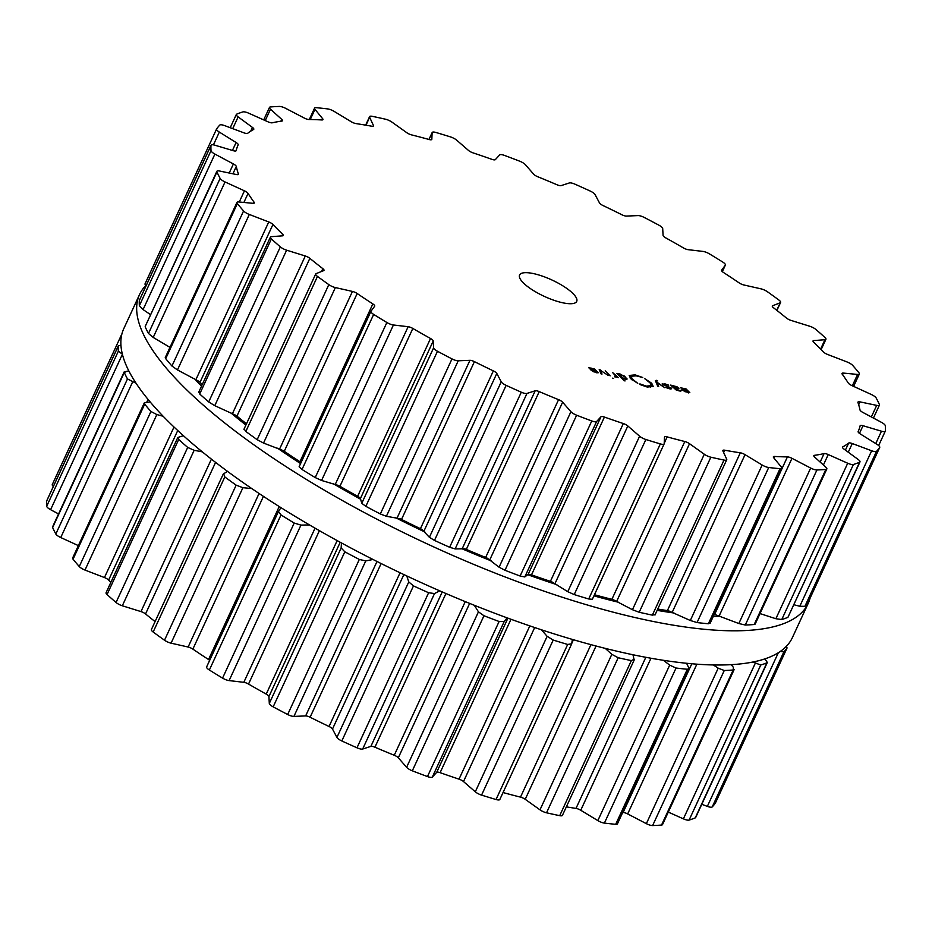 <?xml version="1.0" encoding="UTF-8"?>
<svg xmlns="http://www.w3.org/2000/svg" width="932" height="932" viewBox="0 0 932 932"><rect width="100%" height="100%" fill="white"/><g stroke="black" fill="none" stroke-linecap="round" stroke-linejoin="round"><path stroke-width="1.4" d="M194.497 378.742A344.677 99.048 24.8 0 0 201.545 386.116A344.677 99.048 24.8 0 1 194.497 378.742M230.635 412.701A344.677 99.048 24.8 0 0 245.908 425.015A344.677 99.048 24.8 0 1 230.635 412.701M277.561 448.199A344.677 99.048 24.8 0 0 300.593 463.565A344.677 99.048 24.8 0 1 277.561 448.199M333.307 483.696A344.677 99.048 24.8 0 0 360.637 499.249A344.677 99.048 24.8 0 1 333.307 483.696M395.448 517.61A344.677 99.048 24.8 0 0 424.875 531.997A344.677 99.048 24.8 0 1 395.448 517.61M461.235 548.424A344.677 99.048 24.8 0 0 491.281 560.901A344.677 99.048 24.8 0 1 461.235 548.424M527.687 574.695A344.677 99.048 24.8 0 0 556.847 584.667A344.677 99.048 24.8 0 1 527.687 574.695M593.929 595.851A344.677 99.048 24.8 0 0 618.65 602.282A344.677 99.048 24.8 0 1 593.929 595.851M657.142 610.355A344.677 99.048 24.8 0 0 674.022 613A344.677 99.048 24.8 0 1 657.142 610.355M713.318 616.355A344.677 99.048 24.8 0 0 720.599 616.413A344.677 99.048 24.8 0 1 713.318 616.355M123.793 328.623A368.28 105.829 24.8 0 0 413.715 579.168A368.28 105.829 24.8 0 0 792.41 637.57L808.207 603.377A368.28 105.829 24.8 0 0 810.071 598.169A368.28 105.829 24.8 0 1 808.207 603.377A368.28 105.829 24.8 0 1 429.512 544.975A368.28 105.829 24.8 0 1 139.59 294.43A368.28 105.829 24.8 0 0 429.512 544.975A368.28 105.829 24.8 0 0 808.207 603.377L792.41 637.57A368.28 105.829 24.8 0 1 413.715 579.168A368.28 105.829 24.8 0 1 123.793 328.623L139.59 294.43A368.28 105.829 24.8 0 1 145.578 285.728A368.28 105.829 24.8 0 0 139.59 294.43L123.793 328.623M121.917 333.877L52.32 484.5A6.291 1.806 24.8 0 0 52.274 484.582A6.291 1.806 24.8 0 0 53.345 486.457M46.833 500.647A6.291 1.806 24.8 0 0 46.717 500.81A6.291 1.806 24.8 0 0 46.67 501.008A368.28 105.829 24.8 0 0 46.6 503.595A368.28 105.829 24.8 0 0 46.705 506.239A6.291 1.806 24.8 0 0 50.596 509.688L58.565 513.94M129.024 371.286L127.148 371.134L124.271 372.497L124.236 371.81L52.565 526.906A6.291 1.806 24.8 0 0 52.623 527.559A368.28 105.829 24.8 0 0 54.138 530.751A368.28 105.829 24.8 0 0 55.827 534.001A6.291 1.806 24.8 0 0 60.743 537.543L78.37 545.616M150.122 401.902L144.332 402.845L72.649 558A6.291 1.806 24.8 0 0 73.046 559.2A368.28 105.829 24.8 0 0 76.086 562.858A368.28 105.829 24.8 0 0 79.278 566.551A6.291 1.806 24.8 0 0 84.998 570.058L104.442 577.56A4.718 1.351 -155.2 0 1 108.636 580.077A341.531 98.14 24.8 0 0 110.861 582.384M183.406 435.71L177.802 437.492L106.073 592.729A6.291 1.806 24.8 0 0 107.064 594.523A368.28 105.829 24.8 0 0 111.479 598.495A368.28 105.829 24.8 0 0 116.046 602.48A6.291 1.806 24.8 0 0 122.313 605.777L140.977 611.59A4.718 1.351 -155.2 0 1 145.543 613.943A341.531 98.14 24.8 0 0 151.916 619.093A341.531 98.14 24.8 0 0 155.085 621.586M164.51 640.214L236.157 485.153A368.28 105.829 -155.2 0 1 230.425 481.052A368.28 105.829 -155.2 0 1 224.822 476.951L223.645 473.747L223.167 474.237L151.392 629.578A6.291 1.806 24.8 0 0 153.163 632.013A368.28 105.829 24.8 0 0 158.778 636.113A368.28 105.829 24.8 0 0 164.51 640.214A6.291 1.806 24.8 0 0 171.069 643.173L188.124 647.018A4.718 1.351 -155.2 0 1 192.866 649.115A341.531 98.14 24.8 0 0 200.613 654.322A341.531 98.14 24.8 0 0 208.535 659.53A4.718 1.351 -155.2 0 1 209.653 660.369M278.4 511.61L206.683 666.834A6.291 1.806 24.8 0 0 206.624 666.928A6.291 1.806 24.8 0 0 209.362 670.015A368.28 105.829 24.8 0 0 215.921 674.069A368.28 105.829 24.8 0 0 222.562 678.112A6.291 1.806 24.8 0 0 229.109 680.593L243.823 682.317A4.718 1.351 -155.2 0 1 248.529 684.053A341.531 98.14 24.8 0 0 257.314 689.109A341.531 98.14 24.8 0 0 266.226 694.107A4.718 1.351 -155.2 0 1 268.917 696.577L269.301 703.427A6.291 1.806 24.8 0 0 273.169 706.864A368.28 105.829 24.8 0 0 280.392 710.697A368.28 105.829 24.8 0 0 287.673 714.506A6.291 1.806 24.8 0 0 293.918 716.405L305.638 715.927A4.718 1.351 -155.2 0 1 310.111 717.244A341.531 98.14 24.8 0 0 319.548 721.904A341.531 98.14 24.8 0 0 329.043 726.482A4.718 1.351 -155.2 0 1 332.491 729.045L336.93 737.41A6.291 1.806 24.8 0 0 341.823 740.963A368.28 105.829 24.8 0 0 349.395 744.412A368.28 105.829 24.8 0 0 356.979 747.802A6.291 1.806 24.8 0 0 362.665 749.037L370.878 746.381A4.718 1.351 -155.2 0 1 374.92 747.208A341.531 98.14 24.8 0 0 384.59 751.285A341.531 98.14 24.8 0 0 394.259 755.258A4.718 1.351 -155.2 0 1 398.313 757.798L406.608 767.304A6.291 1.806 24.8 0 0 412.317 770.811A368.28 105.829 24.8 0 0 419.901 773.723A368.28 105.829 24.8 0 0 427.462 776.566A6.291 1.806 24.8 0 0 432.332 777.078L436.677 772.36A4.718 1.351 -155.2 0 1 440.114 772.663A341.531 98.14 24.8 0 0 449.597 775.972A341.531 98.14 24.8 0 0 459.022 779.152A4.718 1.351 -155.2 0 1 463.507 781.564L475.297 791.804A6.291 1.806 24.8 0 0 481.564 795.113A368.28 105.829 24.8 0 0 488.822 797.349A368.28 105.829 24.8 0 0 496.034 799.516A6.291 1.806 24.8 0 0 499.832 799.493A6.291 1.806 24.8 0 0 499.878 799.283M503.047 792.538A341.531 98.14 24.8 0 0 511.738 794.88A341.531 98.14 24.8 0 0 520.499 797.128A4.718 1.351 -155.2 0 1 525.217 799.307L539.989 809.838A6.291 1.806 24.8 0 0 546.536 812.797A368.28 105.829 24.8 0 0 553.165 814.277A368.28 105.829 24.8 0 0 559.701 815.663A6.291 1.806 24.8 0 0 562.415 815.372L634.168 660.066L632.968 654.753M566.341 806.856A341.531 98.14 24.8 0 0 568.287 807.182A341.531 98.14 24.8 0 0 575.999 808.405A4.718 1.351 -155.2 0 1 580.741 810.258L597.843 820.603A6.291 1.806 24.8 0 0 604.402 823.096A368.28 105.829 24.8 0 0 610.099 823.748A368.28 105.829 24.8 0 0 615.691 824.307A6.291 1.806 24.8 0 0 617.438 823.865L689.156 668.652L686.581 663.269M622.692 812.483A341.531 98.14 24.8 0 0 623.112 812.494A4.718 1.351 -155.2 0 1 627.667 813.927L646.354 823.655A6.291 1.806 24.8 0 0 652.621 825.566A368.28 105.829 24.8 0 0 657.153 825.356A368.28 105.829 24.8 0 0 661.545 825.053A6.291 1.806 24.8 0 0 662.512 824.599L734.195 669.467L733.193 669.992L733.356 667.3L731.166 664.667M668.291 812.098L683.401 818.844A6.291 1.806 24.8 0 0 689.097 820.09A368.28 105.829 24.8 0 0 692.255 819.03A368.28 105.829 24.8 0 0 695.26 817.877A6.291 1.806 24.8 0 0 695.656 817.55L767.316 662.466L764.927 658.877M701.773 804.293L707.341 806.378A6.291 1.806 24.8 0 0 712.234 806.902A368.28 105.829 24.8 0 0 713.889 805.038A368.28 105.829 24.8 0 0 715.368 803.104A6.291 1.806 24.8 0 0 715.415 803.011A6.291 1.806 24.8 0 0 715.45 802.93M715.368 803.104L787.062 647.95L786.422 646.272M787.016 648.031A368.28 105.829 -155.2 0 1 785.536 649.977A368.28 105.829 -155.2 0 1 783.882 651.841L780.34 651.421M695.26 817.877L766.908 662.815A368.28 105.829 -155.2 0 1 763.914 663.968A368.28 105.829 -155.2 0 1 760.745 665.029L752.939 662.023M661.545 825.053L733.193 669.992A368.28 105.829 -155.2 0 1 728.801 670.294A368.28 105.829 -155.2 0 1 724.269 670.504L718.199 668.174L713.364 664.959M615.691 824.307L687.338 669.246L689.156 668.652M687.338 669.246A368.28 105.829 -155.2 0 1 681.746 668.687A368.28 105.829 -155.2 0 1 676.049 668.034L669.689 665.122L663.421 660.31M559.701 815.663L631.36 660.602L634.203 659.215M631.36 660.602A368.28 105.829 -155.2 0 1 624.813 659.215A368.28 105.829 -155.2 0 1 618.184 657.736L611.823 654.346L605.276 648.381M572.353 639.422L571.724 643.802L567.681 644.455A368.28 105.829 -155.2 0 1 560.47 642.288A368.28 105.829 -155.2 0 1 553.212 640.051L547.142 636.323L541.375 629.764M499.832 799.493L571.724 643.802M507.101 617.846L504.177 621.586L499.109 621.504A368.28 105.829 -155.2 0 1 491.548 618.662A368.28 105.829 -155.2 0 1 483.964 615.749L478.454 611.823L474.306 605.276M439.764 590.853L434.51 593.556L428.627 592.74A368.28 105.829 -155.2 0 1 421.043 589.35A368.28 105.829 -155.2 0 1 413.47 585.902L408.775 581.929L406.771 575.929M372.998 559.468L365.763 560.913L359.321 559.445A368.28 105.829 -155.2 0 1 352.04 555.635A368.28 105.829 -155.2 0 1 344.817 551.802L341.147 547.946L341.462 542.937M309.482 524.926L300.954 525.1L294.209 523.05A368.28 105.829 -155.2 0 1 287.569 519.008A368.28 105.829 -155.2 0 1 281.01 514.942L278.458 511.47L206.624 666.928M278.528 511.353L280.951 507.637M251.791 488.566L242.903 487.692L236.157 485.153M120.927 345.061L118.317 345.947A368.28 105.829 -155.2 0 0 118.248 348.533A368.28 105.829 -155.2 0 0 118.352 351.178L122.441 354.207M223.645 473.747L227.571 471.417M202.302 451.857L194.159 450.296L187.693 447.418A368.28 105.829 -155.2 0 1 183.126 443.434A368.28 105.829 -155.2 0 1 178.711 439.461L177.802 437.492M55.827 534.001L127.474 378.94A368.28 105.829 -155.2 0 1 125.785 375.689A368.28 105.829 -155.2 0 1 124.271 372.497L52.623 527.559M127.474 378.94L136.037 383.227M163.135 416.255L156.844 414.565L150.926 411.49A368.28 105.829 -155.2 0 1 147.734 407.797A368.28 105.829 -155.2 0 1 144.693 404.138L144.332 402.845M562.613 302.76A31.455 9.04 -155.2 0 1 532.16 289.747A31.455 9.04 -155.2 0 1 519.602 274.998A31.455 9.04 -155.2 0 1 551.942 279.996A31.455 9.04 -155.2 0 1 576.71 301.397A31.455 9.04 -155.2 0 1 562.613 302.76M855.914 369.142A368.28 105.829 24.8 0 0 852.722 365.449A6.291 1.806 24.8 0 0 847.002 361.942L827.558 354.44A4.718 1.351 -155.2 0 1 823.364 351.923A341.531 98.14 24.8 0 0 818.634 347.065A341.531 98.14 24.8 0 0 813.659 342.149A4.718 1.351 -155.2 0 1 813.042 340.914A4.718 1.351 -155.2 0 1 813.776 340.576L824.937 339.726A6.291 1.806 24.8 0 0 825.927 339.271A6.291 1.806 24.8 0 0 824.937 337.477A368.28 105.829 24.8 0 0 820.521 333.505A368.28 105.829 24.8 0 0 815.954 329.52A6.291 1.806 24.8 0 0 809.687 326.223L791.023 320.41A4.718 1.351 -155.2 0 1 786.457 318.057A341.531 98.14 24.8 0 0 780.084 312.907A341.531 98.14 24.8 0 0 773.478 307.735A4.718 1.351 -155.2 0 1 772.313 306.022A4.718 1.351 -155.2 0 1 772.616 305.778L780.201 302.772A6.291 1.806 24.8 0 0 780.608 302.422A6.291 1.806 24.8 0 0 778.837 299.988A368.28 105.829 24.8 0 0 773.222 295.887A368.28 105.829 24.8 0 0 767.49 291.786A6.291 1.806 24.8 0 0 760.931 288.827L743.876 284.982A4.718 1.351 -155.2 0 1 739.134 282.885A341.531 98.14 24.8 0 0 731.387 277.678A341.531 98.14 24.8 0 0 723.465 272.47A4.718 1.351 -155.2 0 1 721.601 270.28A4.718 1.351 -155.2 0 1 721.636 270.21L725.317 265.166A6.291 1.806 24.8 0 0 725.376 265.072A6.291 1.806 24.8 0 0 722.638 261.985A368.28 105.829 24.8 0 0 716.079 257.931A368.28 105.829 24.8 0 0 709.438 253.888A6.291 1.806 24.8 0 0 702.891 251.407L688.177 249.683A4.718 1.351 -155.2 0 1 683.471 247.947A341.531 98.14 24.8 0 0 674.686 242.891A341.531 98.14 24.8 0 0 665.774 237.893A4.718 1.351 -155.2 0 1 663.083 235.423L662.699 228.573A6.291 1.806 24.8 0 0 658.831 225.136A368.28 105.829 24.8 0 0 651.608 221.303A368.28 105.829 24.8 0 0 644.327 217.494A6.291 1.806 24.8 0 0 638.082 215.595L626.362 216.073A4.718 1.351 -155.2 0 1 621.889 214.756A341.531 98.14 24.8 0 0 612.452 210.096A341.531 98.14 24.8 0 0 602.957 205.518A4.718 1.351 -155.2 0 1 599.509 202.955L595.07 194.59A6.291 1.806 24.8 0 0 590.177 191.037A368.28 105.829 24.8 0 0 582.605 187.588A368.28 105.829 24.8 0 0 575.021 184.198A6.291 1.806 24.8 0 0 569.336 182.963L561.122 185.619A4.718 1.351 -155.2 0 1 557.08 184.792A341.531 98.14 24.8 0 0 547.41 180.715A341.531 98.14 24.8 0 0 537.741 176.742A4.718 1.351 -155.2 0 1 533.687 174.202L525.392 164.696A6.291 1.806 24.8 0 0 519.683 161.189A368.28 105.829 24.8 0 0 512.099 158.277A368.28 105.829 24.8 0 0 504.538 155.434A6.291 1.806 24.8 0 0 499.668 154.922L495.323 159.64A4.718 1.351 -155.2 0 1 491.886 159.337A341.531 98.14 24.8 0 0 482.403 156.028A341.531 98.14 24.8 0 0 472.978 152.848A4.718 1.351 -155.2 0 1 468.493 150.436L456.703 140.196A6.291 1.806 24.8 0 0 450.436 136.888A368.28 105.829 24.8 0 0 443.178 134.651A368.28 105.829 24.8 0 0 435.966 132.484A6.291 1.806 24.8 0 0 432.168 132.507A6.291 1.806 24.8 0 0 432.122 132.717L431.831 139.287A4.718 1.351 -155.2 0 1 431.796 139.439A4.718 1.351 -155.2 0 1 429.151 139.52A341.531 98.14 24.8 0 0 420.262 137.121A341.531 98.14 24.8 0 0 411.501 134.872A4.718 1.351 -155.2 0 1 406.783 132.694L392.011 122.162A6.291 1.806 24.8 0 0 385.464 119.203A368.28 105.829 24.8 0 0 378.835 117.723A368.28 105.829 24.8 0 0 372.299 116.337A6.291 1.806 24.8 0 0 369.585 116.628A6.291 1.806 24.8 0 0 369.643 117.292L373.417 125.436A4.718 1.351 -155.2 0 1 373.464 125.936A4.718 1.351 -155.2 0 1 371.612 126.193A341.531 98.14 24.8 0 0 363.713 124.818A341.531 98.14 24.8 0 0 356.001 123.595A4.718 1.351 -155.2 0 1 351.259 121.743L334.157 111.397A6.291 1.806 24.8 0 0 327.598 108.904A368.28 105.829 24.8 0 0 321.901 108.252A368.28 105.829 24.8 0 0 316.309 107.693A6.291 1.806 24.8 0 0 314.562 108.135A6.291 1.806 24.8 0 0 314.969 109.347L322.647 118.702A4.718 1.351 -155.2 0 1 322.95 119.611A4.718 1.351 -155.2 0 1 321.796 119.948A341.531 98.14 24.8 0 0 315.237 119.646A341.531 98.14 24.8 0 0 308.888 119.506A4.718 1.351 -155.2 0 1 304.333 118.073L285.646 108.345A6.291 1.806 24.8 0 0 279.379 106.434A368.28 105.829 24.8 0 0 274.847 106.644A368.28 105.829 24.8 0 0 270.455 106.947A6.291 1.806 24.8 0 0 269.488 107.401A6.291 1.806 24.8 0 0 270.49 109.219L281.732 119.378A4.718 1.351 -155.2 0 1 282.478 120.729A4.718 1.351 -155.2 0 1 281.872 121.067A341.531 98.14 24.8 0 0 276.932 121.847A341.531 98.14 24.8 0 0 272.237 122.803A4.718 1.351 -155.2 0 1 268.067 121.836L248.599 113.156A6.291 1.806 24.8 0 0 242.903 111.91A368.28 105.829 24.8 0 0 239.745 112.97A368.28 105.829 24.8 0 0 236.74 114.123A6.291 1.806 24.8 0 0 236.344 114.45A6.291 1.806 24.8 0 0 238.138 116.908L252.456 127.428A4.718 1.351 -155.2 0 1 253.795 129.268A4.718 1.351 -155.2 0 1 253.586 129.478A341.531 98.14 24.8 0 0 250.475 131.319A341.531 98.14 24.8 0 0 247.656 133.311A4.718 1.351 -155.2 0 1 244.033 132.868L224.659 125.622A6.291 1.806 24.8 0 0 219.766 125.098A368.28 105.829 24.8 0 0 218.111 126.962A368.28 105.829 24.8 0 0 216.632 128.896A6.291 1.806 24.8 0 0 216.585 128.989A6.291 1.806 24.8 0 0 219.335 132.088L236.099 142.503A4.718 1.351 -155.2 0 1 238.173 144.833L238.173 144.833A341.531 98.14 24.8 0 0 238.114 144.938A341.531 98.14 24.8 0 0 237.031 147.652A341.531 98.14 24.8 0 0 236.192 150.6A4.718 1.351 -155.2 0 1 236.169 150.681A4.718 1.351 -155.2 0 1 233.303 150.693L214.849 145.194A6.291 1.806 24.8 0 0 211.028 145.206A6.291 1.806 24.8 0 0 210.982 145.415A368.28 105.829 24.8 0 0 210.912 147.99A368.28 105.829 24.8 0 0 211.016 150.646A6.291 1.806 24.8 0 0 214.908 154.083L233.396 163.95A4.718 1.351 -155.2 0 1 236.309 166.455A341.531 98.14 24.8 0 0 237.194 170.113A341.531 98.14 24.8 0 0 238.371 173.9A4.718 1.351 -155.2 0 1 238.371 174.296A4.718 1.351 -155.2 0 1 236.32 174.517L219.614 171.022A6.291 1.806 24.8 0 0 216.876 171.313A6.291 1.806 24.8 0 0 216.935 171.966A368.28 105.829 24.8 0 0 218.449 175.146A368.28 105.829 24.8 0 0 220.127 178.396A6.291 1.806 24.8 0 0 225.043 181.95L244.44 190.827A4.718 1.351 -155.2 0 1 248.063 193.39A341.531 98.14 24.8 0 0 250.941 197.747A341.531 98.14 24.8 0 0 254.087 202.197A4.718 1.351 -155.2 0 1 254.308 202.99A4.718 1.351 -155.2 0 1 252.98 203.316L238.732 201.964A6.291 1.806 24.8 0 0 236.961 202.407A6.291 1.806 24.8 0 0 237.357 203.595A368.28 105.829 24.8 0 0 240.398 207.254A368.28 105.829 24.8 0 0 243.59 210.947A6.291 1.806 24.8 0 0 249.31 214.453L268.754 221.956A4.718 1.351 -155.2 0 1 272.948 224.472A341.531 98.14 24.8 0 0 277.678 229.33A341.531 98.14 24.8 0 0 282.652 234.247A4.718 1.351 -155.2 0 1 283.27 235.481A4.718 1.351 -155.2 0 1 282.536 235.831L271.375 236.67A6.291 1.806 24.8 0 0 270.385 237.124A6.291 1.806 24.8 0 0 271.375 238.93A368.28 105.829 24.8 0 0 275.79 242.891A368.28 105.829 24.8 0 0 280.346 246.887A6.291 1.806 24.8 0 0 286.625 250.184L305.288 255.985A4.718 1.351 -155.2 0 1 309.855 258.339A341.531 98.14 24.8 0 0 316.228 263.488A341.531 98.14 24.8 0 0 322.833 268.661A4.718 1.351 -155.2 0 1 323.998 270.373A4.718 1.351 -155.2 0 1 323.695 270.63L316.111 273.635A6.291 1.806 24.8 0 0 315.703 273.973A6.291 1.806 24.8 0 0 317.474 276.408A368.28 105.829 24.8 0 0 323.089 280.509A368.28 105.829 24.8 0 0 328.821 284.621A6.291 1.806 24.8 0 0 335.369 287.569L352.436 291.425A4.718 1.351 -155.2 0 1 357.177 293.51A341.531 98.14 24.8 0 0 364.925 298.729A341.531 98.14 24.8 0 0 372.847 303.925A4.718 1.351 -155.2 0 1 374.711 306.127A4.718 1.351 -155.2 0 1 374.676 306.197L370.994 311.23A6.291 1.806 24.8 0 0 370.936 311.323A6.291 1.806 24.8 0 0 373.662 314.41A368.28 105.829 24.8 0 0 380.233 318.464A368.28 105.829 24.8 0 0 386.873 322.507A6.291 1.806 24.8 0 0 393.421 324.988L408.134 326.713A4.718 1.351 -155.2 0 1 412.841 328.46A341.531 98.14 24.8 0 0 421.625 333.505A341.531 98.14 24.8 0 0 430.526 338.502A4.718 1.351 -155.2 0 1 433.229 340.972L433.613 347.822A6.291 1.806 24.8 0 0 437.481 351.259A368.28 105.829 24.8 0 0 444.704 355.104A368.28 105.829 24.8 0 0 451.985 358.902A6.291 1.806 24.8 0 0 458.229 360.8L469.949 360.323A4.718 1.351 -155.2 0 1 474.423 361.639A341.531 98.14 24.8 0 0 483.859 366.299A341.531 98.14 24.8 0 0 493.354 370.889A4.718 1.351 -155.2 0 1 496.803 373.441L501.241 381.817A6.291 1.806 24.8 0 0 506.134 385.359A368.28 105.829 24.8 0 0 513.707 388.807A368.28 105.829 24.8 0 0 521.291 392.209A6.291 1.806 24.8 0 0 526.976 393.432L535.189 390.788A4.718 1.351 -155.2 0 1 539.232 391.615A341.531 98.14 24.8 0 0 548.901 395.681A341.531 98.14 24.8 0 0 558.571 399.653A4.718 1.351 -155.2 0 1 562.625 402.193L570.92 411.711A6.291 1.806 24.8 0 0 576.628 415.206A368.28 105.829 24.8 0 0 584.201 418.118A368.28 105.829 24.8 0 0 591.773 420.961A6.291 1.806 24.8 0 0 596.643 421.474L600.989 416.755A4.718 1.351 -155.2 0 1 604.425 417.058A341.531 98.14 24.8 0 0 613.908 420.367A341.531 98.14 24.8 0 0 623.333 423.547A4.718 1.351 -155.2 0 1 627.818 425.959L639.608 436.211A6.291 1.806 24.8 0 0 645.876 439.508A368.28 105.829 24.8 0 0 653.134 441.756A368.28 105.829 24.8 0 0 660.345 443.912A6.291 1.806 24.8 0 0 664.143 443.9A6.291 1.806 24.8 0 0 664.19 443.69L664.481 437.12A4.718 1.351 -155.2 0 1 664.516 436.957A4.718 1.351 -155.2 0 1 667.161 436.887A341.531 98.14 24.8 0 0 676.049 439.275A341.531 98.14 24.8 0 0 684.81 441.523A4.718 1.351 -155.2 0 1 689.529 443.702L704.301 454.233A6.291 1.806 24.8 0 0 710.848 457.204A368.28 105.829 24.8 0 0 717.477 458.672A368.28 105.829 24.8 0 0 724.013 460.07A6.291 1.806 24.8 0 0 726.727 459.767A6.291 1.806 24.8 0 0 726.669 459.103L722.894 450.96A4.718 1.351 -155.2 0 1 722.848 450.471A4.718 1.351 -155.2 0 1 724.688 450.203A341.531 98.14 24.8 0 0 732.587 451.589A341.531 98.14 24.8 0 0 740.311 452.801A4.718 1.351 -155.2 0 1 745.052 454.653L762.155 465.01A6.291 1.806 24.8 0 0 768.714 467.503A368.28 105.829 24.8 0 0 774.41 468.144A368.28 105.829 24.8 0 0 780.002 468.703A6.291 1.806 24.8 0 0 781.75 468.26A6.291 1.806 24.8 0 0 781.342 467.048L773.665 457.705A4.718 1.351 -155.2 0 1 773.362 456.797A4.718 1.351 -155.2 0 1 774.515 456.447A341.531 98.14 24.8 0 0 781.074 456.75A341.531 98.14 24.8 0 0 787.423 456.89A4.718 1.351 -155.2 0 1 791.979 458.323L810.665 468.05A6.291 1.806 24.8 0 0 816.933 469.961A368.28 105.829 24.8 0 0 821.465 469.751A368.28 105.829 24.8 0 0 825.857 469.448A6.291 1.806 24.8 0 0 826.824 468.994A6.291 1.806 24.8 0 0 825.822 467.177L814.58 457.03A4.718 1.351 -155.2 0 1 813.834 455.666A4.718 1.351 -155.2 0 1 814.44 455.34A341.531 98.14 24.8 0 0 819.379 454.548A341.531 98.14 24.8 0 0 824.074 453.604A4.718 1.351 -155.2 0 1 828.245 454.56L847.712 463.239A6.291 1.806 24.8 0 0 853.409 464.486A368.28 105.829 24.8 0 0 856.566 463.425A368.28 105.829 24.8 0 0 859.572 462.284A6.291 1.806 24.8 0 0 859.968 461.946A6.291 1.806 24.8 0 0 858.174 459.488L843.856 448.979A4.718 1.351 -155.2 0 1 842.516 447.139A4.718 1.351 -155.2 0 1 842.726 446.917A341.531 98.14 24.8 0 0 845.837 445.077A341.531 98.14 24.8 0 0 848.656 443.084A4.718 1.351 -155.2 0 1 852.279 443.527L871.653 450.773A6.291 1.806 24.8 0 0 876.546 451.298A368.28 105.829 24.8 0 0 878.2 449.445A368.28 105.829 24.8 0 0 879.68 447.5A6.291 1.806 24.8 0 0 879.726 447.418A6.291 1.806 24.8 0 0 876.965 444.319L860.201 433.893A4.718 1.351 -155.2 0 1 858.139 431.574L858.139 431.574A341.531 98.14 24.8 0 0 858.197 431.458A341.531 98.14 24.8 0 0 859.281 428.755A341.531 98.14 24.8 0 0 860.12 425.796A4.718 1.351 -155.2 0 1 860.143 425.726A4.718 1.351 -155.2 0 1 863.009 425.714L881.462 431.201A6.291 1.806 24.8 0 0 885.284 431.19A6.291 1.806 24.8 0 0 885.33 430.992A368.28 105.829 24.8 0 0 885.4 428.405A368.28 105.829 24.8 0 0 885.295 425.761A6.291 1.806 24.8 0 0 881.404 422.312L862.916 412.457A4.718 1.351 -155.2 0 1 860.003 409.952A341.531 98.14 24.8 0 0 859.118 406.282A341.531 98.14 24.8 0 0 857.941 402.496A4.718 1.351 -155.2 0 1 857.941 402.1A4.718 1.351 -155.2 0 1 859.98 401.878L876.697 405.385A6.291 1.806 24.8 0 0 879.435 405.094A6.291 1.806 24.8 0 0 879.377 404.441A368.28 105.829 24.8 0 0 877.862 401.249A368.28 105.829 24.8 0 0 876.173 397.999A6.291 1.806 24.8 0 0 871.257 394.457L851.871 385.58A4.718 1.351 -155.2 0 1 848.248 383.005A341.531 98.14 24.8 0 0 845.371 378.648A341.531 98.14 24.8 0 0 842.225 374.198A4.718 1.351 -155.2 0 1 842.004 373.417A4.718 1.351 -155.2 0 1 843.332 373.08L857.58 374.443A6.291 1.806 24.8 0 0 859.351 374A6.291 1.806 24.8 0 0 858.954 372.8A368.28 105.829 24.8 0 0 855.914 369.142M591.494 368.187L596.235 370.761L590.271 369.456L593.183 371.682L598.216 372.753L594.43 368.967L588.733 367.814L591.494 368.187M608.177 375.398L599.218 369.55L601.024 373.837L602.014 374.058L600.278 370.26L608.177 375.398M610.157 375.829L605.217 370.854L610.157 375.829M612.406 378.171L613.524 378.415L612.406 378.171M614.747 376.505L618.347 377.611L612.499 372.439L615.994 376.423L614.596 376.831M615.539 375.503L615.702 377.041L616.017 376.388M620.258 374.082L616.868 373.394L624.149 380.734L625.057 380.932L622.075 377.914L626.991 379.196L624.615 376.12L620.095 374.431M626.991 379.196L626.921 378.439L626.514 379.324M637.756 383.332L630.696 378.683L629.193 375.456L635.158 374.885L642.742 377.507L636.09 375.817L631.034 376.307L632.315 379.033L637.756 383.332M646.319 386.116L651.363 385.627L650.093 382.901L644.641 378.602L651.713 383.25L653.216 386.477L647.251 387.048L639.667 384.438L640.948 384.834L639.9 383.902L646.319 386.116L646.016 386.757M656.792 380.314L655.394 380.64L657.712 386.174L658.703 386.396L656.967 382.598L664.866 387.735L656.804 382.085L656.338 380.908L657.631 380.862L656.617 380.687M655.895 381.852L657.188 380.769M670.423 387.887L666.1 387.642L669.63 388.819L671.308 388.073L663.467 384.636L665.052 384.194L668.733 385.184L664.551 383.716L662.582 384.45L670.423 387.887L670.411 388.959M662.233 383.728L662.582 384.45M663.293 385.033L663.2 384.135L662.92 384.753M671.669 388.784L671.308 388.073L670.877 389.005M677.075 386.803L670.632 385.091L676.015 389.879L678.962 390.846L681.234 390.741L678.508 390.38L674.325 388.085L678.927 388.795L676.947 387.095M678.927 388.795L678.671 387.91L678.216 388.865M680.244 390.275L679.603 390.974M680.581 391.079L681.199 390.823M689.82 392.687L686.045 388.9L680.337 387.759L685.684 389.087L687.839 390.694L681.875 389.401L684.787 391.615L689.831 392.675M793.971 604.775L799.807 606.254L804.899 606.359A368.28 105.829 -155.2 0 0 806.553 604.507A368.28 105.829 -155.2 0 0 808.032 602.561L808.102 602.398M760.011 613.582L775.867 618.72L781.762 619.547A368.28 105.829 -155.2 0 0 784.919 618.487A368.28 105.829 -155.2 0 0 787.924 617.345L859.968 461.946M714.098 614.689A341.531 98.14 -155.2 0 0 714.506 614.689A4.718 1.351 -155.2 0 1 715.881 614.887L738.831 623.531L745.285 625.023A368.28 105.829 -155.2 0 0 749.817 624.813A368.28 105.829 -155.2 0 0 754.209 624.51L755.141 624.125L826.824 468.994M657.747 609.062A341.531 98.14 -155.2 0 0 659.681 609.377A341.531 98.14 -155.2 0 0 667.405 610.6A4.718 1.351 -155.2 0 1 668.978 610.996L690.321 620.491L697.054 622.564A368.28 105.829 -155.2 0 0 702.763 623.205A368.28 105.829 -155.2 0 0 708.355 623.764L709.497 622.529M594.441 594.733A341.531 98.14 -155.2 0 0 603.132 597.074A341.531 98.14 -155.2 0 0 611.893 599.323A4.718 1.351 -155.2 0 1 613.594 599.882L632.455 609.714L639.201 612.266A368.28 105.829 -155.2 0 0 645.829 613.734A368.28 105.829 -155.2 0 0 652.365 615.132L654.823 614.584M370.936 311.323L299.114 466.769L302.015 469.472A368.28 105.829 -155.2 0 0 308.585 473.526A368.28 105.829 -155.2 0 0 315.226 477.568L321.575 480.469L338.234 485.397A4.718 1.351 -155.2 0 1 339.935 486.259A341.531 98.14 -155.2 0 0 348.708 491.304A341.531 98.14 -155.2 0 0 357.62 496.302A4.718 1.351 -155.2 0 1 359.076 497.245L360.428 498.515L361.767 503.303L365.833 506.321A368.28 105.829 -155.2 0 0 373.056 510.165A368.28 105.829 -155.2 0 0 380.326 513.963L386.384 516.281L399.758 518.681A4.718 1.351 -155.2 0 1 401.517 519.439A341.531 98.14 -155.2 0 0 410.942 524.099A341.531 98.14 -155.2 0 0 420.437 528.689A4.718 1.351 -155.2 0 1 422.068 529.586L429.396 537.298L434.487 540.42A368.28 105.829 -155.2 0 0 442.059 543.869A368.28 105.829 -155.2 0 0 449.643 547.27L455.131 548.925L464.59 548.797A4.718 1.351 -155.2 0 1 466.315 549.414A341.531 98.14 -155.2 0 0 475.984 553.48A341.531 98.14 -155.2 0 0 485.654 557.452A4.718 1.351 -155.2 0 1 487.389 558.268L499.074 567.192L504.981 570.279A368.28 105.829 -155.2 0 0 512.553 573.18A368.28 105.829 -155.2 0 0 520.114 576.023L524.798 576.955L528.199 574.298L529.889 574.415A4.718 1.351 -155.2 0 1 531.508 574.858A341.531 98.14 -155.2 0 0 541.003 578.166A341.531 98.14 -155.2 0 0 550.416 581.347A4.718 1.351 -155.2 0 1 552.175 582.057L567.763 591.692L574.217 594.569A368.28 105.829 -155.2 0 0 581.486 596.818A368.28 105.829 -155.2 0 0 588.698 598.973L592.333 599.311L664.143 443.9M216.55 129.07L144.938 284.05L145.916 286.124M244.266 429.116L245.827 431.469A368.28 105.829 -155.2 0 0 251.442 435.57A368.28 105.829 -155.2 0 0 257.174 439.683L263.535 443.061L282.687 450.389A4.718 1.351 -155.2 0 1 284.26 451.309A341.531 98.14 -155.2 0 0 292.007 456.529A341.531 98.14 -155.2 0 0 299.941 461.724A4.718 1.351 -155.2 0 1 301.048 462.563M139.497 300.116L210.982 145.415M150.623 314.701L143.074 309.575L139.369 305.708A368.28 105.829 -155.2 0 1 139.264 303.051A368.28 105.829 -155.2 0 1 139.334 300.477M246.479 423.792A341.531 98.14 -155.2 0 1 243.322 421.287A341.531 98.14 -155.2 0 1 236.938 416.138L309.855 258.339M199.53 392.151L199.716 393.991A368.28 105.829 -155.2 0 0 204.143 397.952A368.28 105.829 -155.2 0 0 208.698 401.948L214.779 405.665L235.563 415.194A4.718 1.351 -155.2 0 1 236.938 416.138M216.876 171.313L145.217 326.41L216.935 171.966M169.974 347.368L153.209 337.431L148.479 333.458A368.28 105.829 -155.2 0 1 146.802 330.219A368.28 105.829 -155.2 0 1 145.275 327.027M202.256 384.578A341.531 98.14 -155.2 0 1 200.03 382.271L272.948 224.472M236.961 202.407L165.267 357.55L165.71 358.657A368.28 105.829 -155.2 0 0 168.75 362.315A368.28 105.829 -155.2 0 0 171.942 366.02L177.464 369.934L198.9 381.339A4.718 1.351 -155.2 0 1 200.03 382.271M599.684 370.656L600.103 369.748M599.882 371.122L600.278 370.26M656.571 383.46L656.967 382.598M656.373 382.994L656.804 382.085M591.401 370.505L596.655 371.181L596.958 372.975M597.284 372.054L595.886 372.404L591.599 370.086M618.906 375.445L620.596 374.513L625.081 377.122L626.083 378.462L624.731 378.683L622.075 377.588L619.256 374.571L618.871 375.41M626.083 378.462L625.756 379.254M677.762 387.724L676.434 388.539L673.894 387.665L672.799 386.174L677.762 387.724L677.809 388.819M673.032 387.514L672.799 386.174M683.005 390.438L688.259 391.114L688.573 392.92M688.888 391.988L687.49 392.337L683.203 390.019M712.234 806.902L783.882 651.841M707.341 806.378L778.337 652.738M689.097 820.09L760.745 665.029M683.401 818.844L755.246 663.351M652.621 825.566L724.269 670.504M646.354 823.655L718.199 668.174M627.667 813.927L696.868 664.167M623.112 812.494L691.824 663.77M604.402 823.096L676.049 668.034M597.843 820.603L669.689 665.122M580.741 810.258L650.979 658.237M575.999 808.405L645.829 657.305M546.536 812.797L618.184 657.736M539.989 809.838L611.823 654.346M525.217 799.307L596.049 646.016M520.499 797.128L590.946 644.653M571.805 643.266L573.425 639.736M496.034 799.516L567.681 644.455M481.564 795.113L553.212 640.051M475.297 791.804L547.142 636.323M463.507 781.564L534.677 627.539M459.022 779.152L529.83 625.896M440.114 772.663L510.992 619.267M436.677 772.36L507.928 618.149M432.332 777.078L504.177 621.586M427.462 776.566L499.109 621.504M412.317 770.811L483.964 615.749M406.608 767.304L478.454 611.823M398.313 757.798L469.658 603.4M394.259 755.258L465.254 601.618M374.92 747.208L445.939 593.521M370.878 746.381L442.246 591.925M362.665 749.037L434.51 593.556M356.979 747.802L428.627 592.74M341.823 740.963L413.47 585.902M336.93 737.41L408.775 581.929M332.491 729.045L403.871 574.566M329.043 726.482L400.073 572.761M310.111 717.244L381.13 563.545M305.638 715.927L376.994 561.483M293.918 716.405L365.763 560.913M287.673 714.506L359.321 559.445M273.169 706.864L344.817 551.802M269.301 703.427L341.147 547.946M268.917 696.577L340.215 542.261M266.226 694.107L337.151 540.595M248.529 684.053L319.408 530.658M243.823 682.317L315.051 528.164M229.109 680.593L300.954 525.1M222.562 678.112L294.209 523.05M209.362 670.015L281.01 514.942M208.535 659.53L279.227 506.554M192.866 649.115L263.441 496.372M188.124 647.018L259.073 493.482M171.069 643.173L242.903 487.692M46.67 501.008L118.317 345.947M46.705 506.239L118.352 351.178M153.163 632.013L224.822 476.951M50.596 509.688L122.395 354.3M145.543 613.943L215.583 462.377M140.977 611.59L211.413 459.138M122.313 605.777L194.159 450.296M116.046 602.48L187.693 447.418M107.064 594.523L178.711 439.461M60.743 537.543L132.577 382.062M146.837 402.053L148.06 399.409M108.636 580.077L177.732 430.537M104.442 577.56L174.004 427.019M84.998 570.058L156.844 414.565M73.046 559.2L144.693 404.138M79.278 566.551L150.926 411.49M852.337 385.79L857.58 374.443M842.586 374.699L843.332 373.08M813.252 341.706L813.776 340.576M820.614 349.081L824.937 339.726M871.35 416.953L876.697 405.385M858.663 404.733L859.98 401.878M772.313 306.418L772.616 305.778M776.74 310.263L780.201 302.772M875.754 443.562L881.462 431.201M859.455 433.392L863.009 425.714M725.376 265.072L722.347 271.631L725.317 265.166M808.032 602.561L879.68 447.5M804.899 606.359L876.546 451.298M799.807 606.254L871.653 450.773M848.26 452.218L852.279 443.527M845.406 450.121L848.656 443.084M787.924 617.345L859.572 462.284M781.762 619.547L853.409 464.486M775.867 618.72L847.712 463.239M823.422 465.01L828.245 454.56M820.16 462.062L824.074 453.604M813.974 456.342L814.44 455.34M754.209 624.51L825.857 469.448M745.285 625.023L816.933 469.961M738.831 623.531L810.665 468.05M719.189 615.866L791.979 458.323M714.506 614.689L787.423 456.89M773.84 457.915L774.515 456.447M708.355 623.764L780.002 468.703M697.054 622.564L768.714 467.503M690.321 620.491L762.155 465.01M672.263 612.196L745.052 454.653M667.405 610.6L740.311 452.801M723.616 452.533L724.688 450.203M652.365 615.132L724.013 460.07M639.201 612.266L710.848 457.204M429 139.474L432.122 132.717M632.455 609.714L704.301 454.233M616.728 601.245L689.529 443.702M611.893 599.323L684.81 441.523M664.201 443.271L667.161 436.887M588.698 598.973L660.345 443.912M574.217 594.569L645.876 439.508M365.996 125.203L369.643 117.292M567.763 591.692L639.608 436.211M373.056 126.228L373.417 125.436M555.029 583.502L627.818 425.959M550.416 581.347L623.333 423.547M531.508 574.858L604.425 417.058M528.199 574.298L600.989 416.755M524.798 576.955L596.643 421.474M520.114 576.023L591.773 420.961M504.981 570.279L576.628 415.206M310.263 119.529L314.969 109.347M499.074 567.192L570.92 411.711M322.064 119.96L322.647 118.702M489.836 559.736L562.625 402.193M485.654 557.452L558.571 399.653M466.315 549.414L539.232 391.615M462.388 548.319L535.189 390.788M455.131 548.925L526.976 393.432M449.643 547.27L521.291 392.209M434.487 540.42L506.134 385.359M265.236 120.578L270.49 109.219M429.396 537.298L501.241 381.817M280.882 121.207L281.732 119.378M424.013 530.984L496.803 373.441M420.437 528.689L493.354 370.889M401.517 519.439L474.423 361.639M397.16 517.866L469.949 360.323M386.384 516.281L458.229 360.8M380.326 513.963L451.985 358.902M365.833 506.321L437.481 351.259M232.72 128.639L238.138 116.908M361.767 503.303L433.613 347.822M250.731 131.156L252.456 127.428M360.428 498.515L433.229 340.972M357.62 496.302L430.526 338.502M339.935 486.259L412.841 328.46M335.334 484.256L408.134 326.713M321.575 480.469L393.421 324.988M315.226 477.568L386.873 322.507M302.015 469.472L373.662 314.41M213.44 144.856L219.335 132.088M299.149 466.711L370.901 311.416M232.441 150.436L236.099 142.503M299.941 461.724L372.847 303.925M284.26 451.309L357.177 293.51M279.635 448.956L352.436 291.425M263.535 443.061L335.369 287.569M257.174 439.683L328.821 284.621M139.369 305.708L211.016 150.646M245.827 431.469L317.474 276.408M143.074 309.575L214.908 154.083M229.202 173.026L233.396 163.95M232.907 173.806L236.309 166.455M321.528 271.492L322.833 268.661M238.068 174.552L238.371 173.9M232.499 413.528L305.288 255.985M214.779 405.665L286.625 250.184M208.698 401.948L280.346 246.887M148.479 333.458L220.127 178.396M199.716 393.991L271.375 238.93M153.209 337.431L225.043 181.95M239.268 202.011L244.44 190.827M243.881 202.454L248.063 193.39M281.907 235.878L282.652 234.247M253.562 203.327L254.087 202.197M195.965 379.499L268.754 221.956M177.464 369.934L249.31 214.453M165.71 358.657L237.357 203.595M171.942 366.02L243.59 210.947M631.954 379.813L632.315 379.033M634.832 375.596L635.158 374.885M651.212 384.345L651.713 383.25M621.749 378.31L622.075 377.588M787.062 647.95L715.415 803.011M121.929 333.831L52.274 484.582M118.364 345.749L46.717 500.81M859.351 374L853.63 386.384M825.927 339.271L821.139 349.617M879.435 405.094L873.435 418.06M780.608 302.422L776.915 310.414M885.284 431.19L878.655 445.543M879.726 447.418L808.079 602.48M781.75 468.26L710.033 623.461M726.727 459.767L654.963 615.073M432.168 132.507L428.953 139.462M369.585 116.628L365.659 125.144M314.562 108.135L309.308 119.517M269.488 107.401L263.709 119.902M236.344 114.45L230.227 127.707M216.585 128.989L144.938 284.05M211.028 145.206L139.381 300.279M315.703 273.973L243.939 429.303M270.385 237.124L198.656 392.36M630.195 378.136L631.034 376.307M650.513 387.467L651.363 385.627M655.872 381.794L656.326 380.792"/></g></svg>
